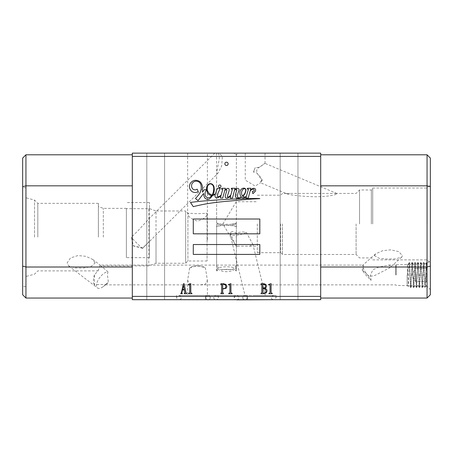 <?xml version="1.0" encoding="UTF-8"?>
<svg xmlns="http://www.w3.org/2000/svg" width="453" height="453" viewBox="0 0 453 453"><rect width="100%" height="100%" fill="white"/><g stroke="black" fill="none" stroke-linecap="round" stroke-linejoin="round"><path stroke-width="0.34" stroke-dasharray="2.27 1.7" d="M415.531 274.994L415.531 268.408L415.531 281.579L415.531 271.698L415.531 274.994L427.054 274.994L427.054 267.389L427.054 274.994C425.729 272.814 425.729 270.622 427.054 268.408C425.729 268.408 425.729 268.408 427.054 268.408C425.729 268.408 425.729 268.408 427.054 268.408C425.729 270.583 425.729 272.78 427.054 274.994C425.729 277.168 425.729 279.365 427.054 281.579L427.054 282.598L427.054 281.579C425.729 281.579 425.729 281.579 427.054 281.579C425.729 281.579 425.729 281.579 427.054 281.579C425.729 279.405 425.729 277.208 427.054 274.994L427.054 286.33L427.054 274.994L415.531 274.994M407.134 274.994L407.134 285.203L407.134 274.994M408.923 262.995L409.433 262.514L408.464 286.534L407.541 264.41L407.417 274.994L408.855 263.091L409.438 264.224L409.438 262.519L410.843 287.508L412.315 262.508L413.731 287.508L415.203 262.508L416.613 287.508L418.085 262.508L419.495 287.508L420.967 262.508L422.383 287.508L423.821 262.48L425.265 287.508L426.398 262.78L425.056 287.508L423.612 262.48L422.173 287.508L420.729 262.48L419.285 287.508L417.842 262.48L416.403 287.508L414.959 262.48L413.515 287.508L412.077 262.48L410.633 287.508L409.438 264.224M407.134 264.784L408.108 264.524L408.855 263.091M426.398 265.186L427.054 263.136L426.398 262.78C426.613 260.458 426.834 270.996 427.054 279.546L427.054 263.136L427.054 285.843L426.347 285.464L425.293 287.479M415.531 268.408L415.531 271.698L415.531 268.408L427.054 268.408L415.531 268.408L411.726 274.994L415.531 281.579L427.054 281.579L415.531 281.579M396.103 274.994L396.103 264.62L396.103 274.994M430.35 274.994L430.35 260.362L430.35 274.994M395.803 274.994L395.803 265.113L395.803 274.994M189.62 268.006L187.638 280.282L189.62 284.116L194.694 284.875L200.345 284.875L205.419 284.122L207.4 280.282L205.424 268.006C200.141 265.69 194.875 265.69 189.62 268.006A9.881 5.668 180 0 1 197.519 265.741A9.881 5.668 180 0 1 205.424 268.006M245.866 299.693L246.715 299.076L247.247 297.632C247.542 296.755 246.8 296.013 245.022 295.413C243.238 296.024 242.497 296.766 242.802 297.632C242.497 298.499 243.238 299.24 245.022 299.858L216.041 299.858C214.258 299.24 213.516 298.499 213.822 297.632C213.465 296.919 214.207 296.177 216.041 295.413L197.519 295.413L216.041 295.413C217.882 296.177 218.623 296.919 218.267 297.632C218.573 298.499 217.831 299.24 216.041 299.858L178.997 299.858C180.764 299.269 181.506 298.533 181.217 297.632C181.517 296.755 180.775 296.013 178.997 295.413L218.431 295.413L178.997 295.413C177.225 295.996 176.483 296.738 176.772 297.632L176.953 298.516L178.154 299.693M230.605 232.599C231.913 237.57 233.793 242.083 236.245 246.121L249.518 246.177L252.972 244.546L246.33 232.378C242.848 231.664 239.49 231.97 236.245 233.301C233.935 231.375 232.055 231.143 230.605 232.599A9.881 2.973 166.4 0 0 230.067 233.969L244.982 295.413L265.316 295.413L252.972 244.546M246.33 232.378A9.881 2.973 166.4 0 1 239.671 234.688A9.881 2.973 166.4 0 1 230.067 233.969M262.247 180.141L260.469 182.735C260.215 182.276 260.622 181.41 261.692 180.141C260.237 176.846 253.799 171.67 258.295 167.978L264.971 163.369C264.297 163.142 260.198 168.425 255.266 167.531L253.295 172.197L255.152 171.812C258.261 174.128 260.628 176.902 262.247 180.141L261.692 180.141M286.596 193.714L289.75 193.42L335.407 193.42L337.168 193.714C334.518 195.838 320.877 197.095 312.366 196.676C303.691 196.438 291.092 195.396 286.596 193.714L260.469 182.735M337.021 193.567L264.971 163.369M255.152 153.142L245.271 153.142L255.152 153.142M362.094 270.09C365.197 266.177 361.992 263.669 362.864 265.962C363.04 268.306 364.563 271.319 367.434 274.994C370.129 276.375 372.921 276.375 375.809 274.994L389.546 267.921L390.809 265.962L388.521 265.113L378.147 267.338L372.876 269.795L370.503 274.994L371.069 280.435L365.752 274.994L362.094 270.09A9.881 3.279 -131.4 0 1 371.069 280.435M100.124 265.113L99.643 266.477C99.145 268.997 97.412 271.766 94.445 274.778L94.445 284.863C97.435 284.495 101.104 284.422 105.453 284.643A9.881 4.49 127.5 0 1 103.301 286.556A9.881 4.49 127.5 0 1 97.44 287.938A9.881 4.49 127.5 0 1 96.461 285.447A9.881 4.49 127.5 0 1 100.492 276.607A9.881 4.49 127.5 0 1 107.927 271.789L100.124 265.113L362.893 265.113L362.864 265.962M374.523 255.673L375.582 253.89L382.304 250.803L390.667 249.824L398.657 251.585L402.468 255.673L401.737 257.157L395.503 258.878L387.055 259.042L379.087 258.306L374.523 255.673M236.256 265.118C235.753 266.472 234.405 267.972 232.196 269.62L220.804 269.62C218.595 267.972 217.242 266.472 216.744 265.118L216.619 269.167L217.604 270.209L216.647 270.99L216.619 269.167C217.247 267.723 220.543 266.925 226.5 266.772C232.457 266.925 235.753 267.723 236.381 269.167L236.256 265.118A9.881 5.668 180 0 1 236.381 266.013L236.353 270.99L235.396 270.209L236.381 269.167L236.381 154.92L233.776 153.142L214.835 153.142L148.72 219.003L138.216 230.532L131.364 237.225L133.448 245.82L142.565 248.001L149.439 241.404L149.439 257.757L148.788 257.638L148.788 265.888L148.788 208.68L126.387 208.68L126.387 208.352L126.387 257.638L148.788 257.638M216.744 265.118A9.881 5.668 180 0 0 216.619 266.013A9.881 5.668 180 0 0 226.5 271.681A9.881 5.668 180 0 0 236.381 266.013M187.638 153.142L187.638 213.601L189.127 213.244L197.519 213.714L207.072 213.244L207.072 260.996L207.072 214.784C205.962 217.338 202.774 219.462 197.519 221.149C192.185 219.411 188.986 217.259 187.921 214.699L187.921 213.244L185.662 210.99L185.662 237.123L185.662 210.99L156.025 210.99L156.025 237.123L156.025 210.99L149.439 208.59L149.439 208.98L149.439 202.542L149.439 218.301L148.72 219.003M149.439 218.301L149.439 241.534L217.678 173.55L221.642 166.143L222.389 156.523L219.224 153.142L226.5 153.142L216.619 153.142L238.165 153.142L236.381 154.92L234.79 153.142L233.776 153.142M216.619 266.013L216.619 172.808L218.737 161.596C219.58 158.324 219.405 155.504 218.21 153.142L219.224 153.142M142.565 248.001A8.233 0.51 45.1 0 1 142.661 248.284A8.233 0.51 45.1 0 1 142.593 248.289A8.233 0.51 45.1 0 1 136.851 243.17A8.233 0.51 45.1 0 1 131.364 237.225M142.593 248.289L133.352 245.934L133.216 245.384L133.448 245.82M207.978 299.858C209.326 299.722 210.067 298.986 210.198 297.632C210.067 296.285 209.326 295.543 207.978 295.413L245.022 295.413C243.238 296.024 242.497 296.766 242.802 297.632C242.502 298.516 243.244 299.257 245.022 299.858L207.978 299.858C206.625 299.722 205.883 298.986 205.753 297.632C205.883 296.285 206.625 295.543 207.978 295.413L245.022 295.413C246.375 295.543 247.117 296.285 247.247 297.632C247.553 298.499 246.811 299.24 245.022 299.858L207.978 299.858C209.813 299.088 210.554 298.346 210.198 297.632C210.503 296.766 209.762 296.024 207.978 295.413L247.412 295.413L207.978 295.413C206.189 296.024 205.447 296.766 205.753 297.632L206.262 299.048L207.134 299.693M216.619 172.808L217.678 173.55M232.196 269.62A9.881 1.546 0 0 0 226.5 269.337A9.881 1.546 0 0 0 220.804 269.62M216.63 226.834A9.881 1.716 0 0 1 216.619 226.755A9.881 1.716 0 0 1 226.5 225.039A9.881 1.716 0 0 1 236.381 226.755A9.881 1.716 0 0 1 236.37 226.834L236.381 224.275L216.619 224.275L216.63 226.834C217.315 226.024 220.605 225.52 226.5 225.317C232.4 225.52 235.69 226.024 236.37 226.834M216.619 226.755L216.625 222.723C216.817 223.295 218.527 223.81 221.76 224.275L216.619 224.275L216.619 270.883A9.881 1.546 0 0 0 216.647 270.99M197.519 153.142L187.638 153.142L197.519 153.142M95.079 262.978L92.74 259.45L85.849 256.307L77.905 255.566L70.515 257.916L67.135 262.978L68.709 265.928L75.34 267.983L83.392 268.057L90.866 266.715L95.079 262.978M105.453 284.643L108.103 282.162L108.267 281.404L107.446 274.994L107.927 271.789M94.445 274.778L94.394 274.994C93.018 279.461 93.035 282.751 94.445 284.863L94.762 284.875L94.445 284.863M189.127 213.244L187.921 213.244L187.921 260.996L187.921 214.699M149.439 208.59L149.439 257.757M149.439 208.98L148.788 208.68M103.335 237.123L103.335 208.352L103.335 237.123M98.392 237.123L98.392 203.363L98.392 237.123M37.809 237.123L37.809 203.363L37.809 237.123M34.507 237.123L34.507 200.062L34.507 237.123M25.946 237.123L25.946 187.723L25.946 237.123M22.65 237.123L22.65 187.723L22.65 237.123M280.69 223.946L280.69 252.683L280.69 223.946M257.293 223.946L257.293 252.683L257.293 223.946M282.485 223.946L282.485 254.478L282.485 223.946M359.546 223.946L359.546 189.977L359.546 223.946M356.103 223.946L356.103 254.478L356.103 223.946M371.352 223.946L371.352 189.977L371.352 223.946M372.717 223.946L372.717 188.018L372.717 223.946M430.35 223.946L430.35 263.057L430.35 223.946M427.173 223.946L427.173 188.018L427.173 223.946M228.148 163.844A1.648 1.648 0 0 0 226.5 162.202A1.648 1.648 0 0 0 224.852 163.844A1.648 1.648 0 0 0 226.5 165.492A1.648 1.648 0 0 0 228.148 163.844M220.996 186.274A1.257 1.257 0 0 0 219.733 185.011A1.257 1.257 0 0 0 218.476 186.274A1.257 1.257 0 0 0 219.733 187.531A1.257 1.257 0 0 0 220.996 186.274M242.089 190.605A6.104 6.104 0 0 0 241.585 193.822A5.997 5.997 0 0 0 242.587 196.036A2.973 2.973 0 0 0 243.102 195.588A75.175 75.175 0 0 1 244.36 194.02A6.342 6.342 0 0 0 245.005 192.904A9.071 9.071 0 0 0 245.639 190.838A2.616 2.616 0 0 0 245.435 189.252A1.223 1.223 0 0 0 244.665 188.669A1.999 1.999 0 0 0 243.193 189.212A3.862 3.862 0 0 0 242.089 190.605M207.366 187.197A6.721 6.721 0 0 0 208.963 193.125A7.005 7.005 0 0 0 212.134 195.017A7.378 7.378 0 0 0 212.763 193.856A16.28 16.28 0 0 0 213.725 188.103A8.25 8.25 0 0 0 212.927 185.402A3.964 3.964 0 0 0 211.217 184.06A2.248 2.248 0 0 0 209.677 184.043A3.743 3.743 0 0 0 207.366 187.197M215.022 195.781A3.89 3.89 0 0 0 215.26 197.112A1.789 1.789 0 0 0 217.208 197.814A8.216 8.216 0 0 0 221.058 195.458L220.356 198.029L222.689 198.125L224.716 190.639A3.448 3.448 0 0 1 226.172 189.767A0.447 0.447 0 0 1 226.828 190.22A13.12 13.12 0 0 1 226.211 192.502A57.457 57.457 0 0 0 225.464 195.3A3.771 3.771 0 0 0 225.283 197.214A1.127 1.127 0 0 0 226.358 198.08A3.867 3.867 0 0 0 228.929 197.276A15.696 15.696 0 0 0 230.707 195.679L230.09 198.035L232.468 198.074L234.473 190.458A4.1 4.1 0 0 1 235.996 189.399A0.561 0.561 0 0 1 236.743 189.552A0.974 0.974 0 0 1 236.823 190.158A18.109 18.109 0 0 0 235.786 193.499A8.364 8.364 0 0 0 235.345 195.656A2.186 2.186 0 0 0 237.468 198.125A6.353 6.353 0 0 0 240.135 197.836A4.53 4.53 0 0 0 241.466 197.106A3.052 3.052 0 0 0 243.51 197.876A8.046 8.046 0 0 0 246.222 196.896L245.99 198.012L248.204 198.131L250.113 191.064A5.674 5.674 0 0 1 252.321 189.275A1.659 1.659 0 0 1 253.606 189.297A3.443 3.443 0 0 1 254.048 189.637A1.053 1.053 0 0 1 253.89 190.968A3.477 3.477 0 0 1 252.378 191.506L252.887 193.697A6.268 6.268 0 0 1 253.674 192.972A38.664 38.664 0 0 0 255.175 191.455A2.525 2.525 0 0 0 255.6 189.518A1.642 1.642 0 0 0 253.765 188.346A2.678 2.678 0 0 0 252.27 188.748A14.281 14.281 0 0 0 250.339 190.22L250.871 188.25L247.434 188.272L247.259 189.031L248.454 189.173L246.37 196.404A3.08 3.08 0 0 1 242.831 196.398A14.422 14.422 0 0 0 244.982 193.556A27.656 27.656 0 0 0 245.401 192.525A6.455 6.455 0 0 0 245.905 190.034A1.982 1.982 0 0 0 244.563 188.221A3.754 3.754 0 0 0 242.287 188.527A4.564 4.564 0 0 0 240.447 190.328A5.385 5.385 0 0 0 239.886 193.012A6.914 6.914 0 0 0 241.256 196.902A4.36 4.36 0 0 1 239.49 197.768A1.738 1.738 0 0 1 237.683 197.18A2.961 2.961 0 0 1 237.542 195.436A19.887 19.887 0 0 1 238.488 191.693A11.597 11.597 0 0 0 239.088 189.773A1.359 1.359 0 0 0 238.125 188.459A2.871 2.871 0 0 0 236.217 188.629A3.307 3.307 0 0 0 234.637 189.841L235.056 188.255L231.483 188.227L231.217 189.088L232.423 189.071L230.917 194.864A10.572 10.572 0 0 1 229.875 195.979A3.296 3.296 0 0 1 227.882 197.089A0.481 0.481 0 0 1 227.468 196.619A3.069 3.069 0 0 1 227.548 195.741A5.108 5.108 0 0 1 227.746 195.062A95.623 95.623 0 0 1 228.572 192.434A10.209 10.209 0 0 0 229.116 190.368A2.967 2.967 0 0 0 229.048 189.054A0.912 0.912 0 0 0 228.612 188.505A1.886 1.886 0 0 0 227.23 188.516A8.896 8.896 0 0 0 224.847 190.152L225.362 188.289L221.744 188.289L221.551 189.19L222.751 189.235L221.149 195.113A12.99 12.99 0 0 1 220.26 195.815A8.165 8.165 0 0 1 218.108 196.829A0.425 0.425 0 0 1 217.616 196.642A1.574 1.574 0 0 1 217.468 195.73A13.063 13.063 0 0 1 218.827 191.364L220.266 188.306L217.491 188.267A47.537 47.537 0 0 0 215.509 193.567A7.525 7.525 0 0 1 214.19 194.501A2.905 2.905 0 0 1 212.785 195.022A13.364 13.364 0 0 0 213.72 192.972A11.71 11.71 0 0 0 213.884 186.449A4.236 4.236 0 0 0 211.404 183.788A3.494 3.494 0 0 0 208.861 184.043A5.096 5.096 0 0 0 206.585 188.142A9.253 9.253 0 0 0 207.87 193.533A8.607 8.607 0 0 0 210.707 195.402A2.299 2.299 0 0 0 211.693 195.611A7.378 7.378 0 0 1 210.662 196.636A3.188 3.188 0 0 1 206.828 197.406A3.669 3.669 0 0 1 205.033 194.252A3.669 3.669 0 0 1 205.039 194.224A7.633 7.633 0 0 1 205.033 194.15A7.633 7.633 0 0 1 206.455 189.716L204.552 189.575A168.454 168.454 0 0 0 202.434 192.151L202.65 189.643A14.309 14.309 0 0 0 201.704 184.144A6.155 6.155 0 0 0 197.163 180.47A6.183 6.183 0 0 0 193.295 180.781A8.239 8.239 0 0 0 190.549 183.006A6.682 6.682 0 0 0 189.473 186.896A6.619 6.619 0 0 0 192.31 191.778A6.404 6.404 0 0 0 198.233 191.659L197.163 189.156A3.42 3.42 0 0 1 192.123 188.108A4.904 4.904 0 0 1 192.225 183.352A5.583 5.583 0 0 1 195.186 181.268A5.153 5.153 0 0 1 198.403 181.704A4.807 4.807 0 0 1 201.075 185.973A10.606 10.606 0 0 1 199.467 193.72A48.216 48.216 0 0 1 195.464 198.51L198.04 200.645L203.618 193.437A9.36 9.36 0 0 0 204.501 197.389A3.783 3.783 0 0 0 206.902 199.229A3.267 3.267 0 0 0 209.932 198.527A13.364 13.364 0 0 0 212.497 195.503A5.243 5.243 0 0 0 214.212 194.813A9.185 9.185 0 0 0 215.351 194.094A47.537 47.537 0 0 0 215.135 194.847A3.89 3.89 0 0 0 215.022 195.781M226.5 299.693L205.588 299.693L226.5 299.693M197.519 299.693L176.608 299.693L197.519 299.693M255.152 299.693L234.241 299.693L255.152 299.693M236.625 299.858C238.414 299.24 239.156 298.499 238.85 297.632C239.144 296.755 238.403 296.013 236.625 295.413L276.064 295.413L236.625 295.413C235.277 295.543 234.535 296.285 234.405 297.632C234.535 298.986 235.277 299.722 236.625 299.858L273.674 299.858C271.896 299.257 271.154 298.516 271.455 297.632C271.149 296.766 271.885 296.024 273.674 295.413C275.464 296.024 276.205 296.766 275.9 297.632L275.39 299.048L274.512 299.693M289.071 153.142L297.961 153.142L289.071 153.142M289.071 299.693L297.961 299.693L289.071 299.693M155.696 153.142L164.586 153.142L155.696 153.142M155.696 299.693L164.586 299.693L155.696 299.693M126.387 208.68L126.387 257.638M236.245 246.121L236.245 233.301M320.684 298.046L320.684 267.01L320.684 298.046L427.054 298.046L430.35 294.75L430.35 158.086L427.054 154.79L320.684 154.79L320.684 267.01L320.684 154.79M255.894 295.413L254.41 295.413M132.316 156.438L320.684 156.438L320.684 153.142L132.316 153.142L132.316 299.693L320.684 299.693L320.684 296.398L132.316 296.398M25.946 298.046L25.946 154.79L22.65 158.086L22.65 294.75L25.946 298.046L132.316 298.046L132.316 154.79L132.316 298.046M320.684 156.438L320.684 296.398M320.684 185.826L427.054 185.826L427.054 267.01L320.684 267.01M430.35 266.132L427.054 267.01L427.054 298.046M427.054 154.79L427.054 185.826L430.35 186.704M193.284 219.009L193.284 233.827L259.812 233.827L259.812 219.009L193.284 219.009M193.284 244.529L193.284 254.41L259.812 254.41L259.812 244.529L193.284 244.529M209.11 200.554A313.233 313.233 0 0 0 190.447 202.423L193.284 206.659A177.786 177.786 0 0 1 211.268 203.069A308.278 308.278 0 0 1 226.489 201.308A554.24 554.24 0 0 0 240.815 199.977A2013.71 2013.71 0 0 1 252.095 199.065A1712.193 1712.193 0 0 0 259.812 198.657A0.47 0.47 0 0 1 259.75 198.539A90.47 90.47 0 0 0 251.811 198.527A227.706 227.706 0 0 0 241.132 198.822A795.666 795.666 0 0 0 225.118 199.462A1875.29 1875.29 0 0 0 209.11 200.554M25.946 154.79L132.316 154.79M22.65 186.704L25.946 185.826L132.316 185.826M22.65 266.132L25.946 267.01L132.316 267.01M156.025 237.123L156.025 263.25L156.025 237.123M185.662 237.123L185.662 263.25L185.662 237.123M207.072 213.414L207.072 214.784M207.072 239.003A9.881 2.559 0 0 1 207.4 239.66A9.881 2.559 0 0 1 207.072 240.311M236.381 226.755L236.381 224.275L231.24 224.275C234.473 223.81 236.189 223.295 236.375 222.723L236.381 153.142M221.76 224.275A9.881 1.716 180 0 1 216.619 222.774A9.881 1.716 180 0 1 216.625 222.723M236.375 222.723A9.881 1.716 180 0 1 236.381 222.774A9.881 1.716 180 0 1 231.24 224.275M217.604 270.209A9.881 1.546 0 0 0 216.619 270.883M236.353 270.99A9.881 1.546 0 0 0 236.381 270.883A9.881 1.546 0 0 0 235.396 270.209M245.271 153.142L245.271 180.141L255.152 186.075L260.515 182.842M253.295 172.197A9.881 0.538 112.8 0 0 255.266 167.531M183.425 283.867L184.054 283.646L185.934 292.428L186.772 293.629L184.263 293.629L184.263 293.21L184.994 292.949L184.394 289.931L182.417 289.931L181.806 292.842L182.434 293.629L180.656 293.629L181.387 292.751L183.425 283.867M183.425 285.418L182.514 289.501L184.303 289.501L183.425 285.418M189.728 284.246L190.798 283.646L190.798 292.632L191.279 293.21L191.947 293.21L191.947 293.629L188.601 293.629L188.601 293.21L189.28 293.21L189.75 292.632L189.75 285.158L188.442 284.846L188.442 284.439L189.728 284.246M220.854 283.748L223.68 283.748L225.979 284.478L226.919 286.415L226.189 288.255L222.683 289.025L222.683 292.808L223.471 293.21L223.471 293.629L220.854 293.629L220.854 293.21L221.636 292.808L221.636 284.586L220.854 284.167L220.854 283.748M223.572 284.167L222.683 284.586L222.683 288.612L223.233 288.612C224.841 288.68 225.724 287.949 225.871 286.415L225.232 284.767L223.572 284.167M229.875 284.246L230.945 283.646L230.945 292.632L231.426 293.21L232.095 293.21L232.095 293.629L228.748 293.629L228.748 293.21L229.428 293.21L229.898 292.632L229.898 285.158L228.589 284.846L228.589 284.439L229.875 284.246M261.053 283.748L264.082 283.748L265.917 284.495L266.596 286.064L266.109 287.474L264.501 288.363C266.036 288.561 266.891 289.393 267.066 290.86L266.296 292.819L263.878 293.629L261.002 293.629L261.002 293.21L261.834 292.751L261.834 284.535L261.053 284.167L261.053 283.748M263.301 284.167L262.882 284.535L262.882 288.193L264.988 287.564L265.549 286.064L264.88 284.609L263.301 284.167M262.882 288.612L262.882 292.751L263.301 293.21C264.982 293.261 265.888 292.479 266.019 290.86L265.339 289.224L262.882 288.612M270.016 284.246L271.087 283.646L271.087 292.632L271.574 293.21L272.242 293.21L272.242 293.629L268.895 293.629L268.895 293.21L269.575 293.21L270.045 292.632L270.045 285.158L268.737 284.846L268.737 284.439L270.016 284.246M255.152 295.413L273.674 295.413L255.152 295.413M407.134 285.203L408.464 286.534M426.035 268.408L427.054 267.389M426.035 281.579L427.054 282.598M410.871 287.479L411.924 285.464L412.434 285.464L413.487 287.479M412.315 262.508L413.368 264.524L413.878 264.524L414.931 262.508M413.759 287.479L414.806 285.464L415.322 285.464L416.369 287.479M415.203 262.508L416.25 264.524L416.766 264.524L417.813 262.508M416.641 287.479L417.694 285.464M418.085 262.508L419.138 264.524L419.648 264.524L420.701 262.508M419.529 287.479L420.577 285.464L421.092 285.464L422.139 287.479M420.967 262.508L422.02 264.524L422.53 264.524L423.583 262.508M422.411 287.479L423.464 285.464L423.974 285.464L425.027 287.479M423.855 262.508L424.903 264.524L425.418 264.524L426.443 262.553M419.257 287.479L418.204 285.464M412.043 262.508L410.996 264.524L410.48 264.524L409.433 262.514M410.605 287.479L409.552 285.464L409.042 285.464L408.487 286.523M388.521 265.113L427.054 263.657L430.35 260.362M187.638 280.282L187.638 295.413M375.582 253.89L362.859 265.124M216.619 222.774L216.619 153.142M92.74 259.45L100.147 265.124M207.072 260.996L187.921 260.996L185.662 263.25L156.025 263.25L148.788 265.888L103.335 265.888L98.392 267.683M126.387 208.352L103.335 208.352L98.392 206.557M98.392 203.363L37.809 203.363L34.507 200.062L25.946 197.768M25.946 187.723L22.65 187.723M257.293 195.215L280.69 195.215L282.485 193.42L289.75 193.42M335.407 193.42L356.103 193.42L359.546 189.977L371.352 189.977L372.717 189.19M372.717 188.018L427.173 188.018L430.35 184.841M205.588 295.413L205.588 299.693L205.588 295.413M176.608 295.413L176.608 299.693M234.241 295.413L234.241 299.693M280.18 299.693L280.18 153.142L280.18 299.693M146.806 299.693L146.806 153.142L146.806 299.693M238.108 246.177L236.245 246.177L222.893 223.946L236.245 201.721L257.293 201.721M105.373 284.875L194.694 284.875M200.345 284.875L395.803 284.875L396.103 285.367L427.054 286.33L430.35 289.62M249.518 246.177L257.293 246.177M372.717 259.875L427.173 259.875L430.35 263.057M257.293 252.683L280.69 252.683L282.485 254.478L356.103 254.478L359.546 257.916L371.352 257.916L372.717 258.708M149.439 202.542L126.387 202.542M164.586 299.693L164.586 153.142L164.586 299.693M297.961 299.693L297.961 153.142L297.961 299.693M247.412 295.413L247.412 299.693L247.412 295.413M276.064 295.413L276.064 299.693M218.431 295.413L218.431 299.693M25.946 286.517L22.65 286.517M98.392 270.877L37.809 270.877L34.507 274.178L25.946 276.477M207.072 213.244L205.911 213.244M103.301 286.556L107.644 283.312L108.103 282.162M68.709 265.928L97.44 287.938M207.4 239.66L207.4 153.142M236.381 222.774L236.381 270.883M142.661 248.284L146.54 244.422M401.737 257.157L389.546 267.921M265.033 163.306L265.033 153.142M207.4 280.282L207.4 295.413"/><path stroke-width="0.68" d="M228.148 163.844A1.648 1.648 0 0 0 226.5 162.202A1.648 1.648 0 0 0 224.852 163.844A1.648 1.648 0 0 0 226.5 165.492A1.648 1.648 0 0 0 228.148 163.844M220.996 186.274A1.257 1.257 0 0 0 219.733 185.011A1.257 1.257 0 0 0 218.476 186.274A1.257 1.257 0 0 0 219.733 187.531A1.257 1.257 0 0 0 220.996 186.274M242.089 190.605A6.104 6.104 0 0 0 241.585 193.822A5.997 5.997 0 0 0 242.587 196.036A2.973 2.973 0 0 0 243.102 195.588A75.175 75.175 0 0 1 244.36 194.02A6.342 6.342 0 0 0 245.005 192.904A9.071 9.071 0 0 0 245.639 190.838A2.616 2.616 0 0 0 245.435 189.252A1.223 1.223 0 0 0 244.665 188.669A1.999 1.999 0 0 0 243.193 189.212A3.862 3.862 0 0 0 242.089 190.605M207.366 187.197A6.721 6.721 0 0 0 208.963 193.125A7.005 7.005 0 0 0 212.134 195.017A7.378 7.378 0 0 0 212.763 193.856A16.28 16.28 0 0 0 213.725 188.103A8.25 8.25 0 0 0 212.927 185.402A3.964 3.964 0 0 0 211.217 184.06A2.248 2.248 0 0 0 209.677 184.043A3.743 3.743 0 0 0 207.366 187.197M215.022 195.781A3.89 3.89 0 0 0 215.26 197.112A1.789 1.789 0 0 0 217.208 197.814A8.216 8.216 0 0 0 221.058 195.458L220.356 198.029L222.689 198.125L224.716 190.639A3.448 3.448 0 0 1 226.172 189.767A0.447 0.447 0 0 1 226.828 190.22A13.12 13.12 0 0 1 226.211 192.502A57.457 57.457 0 0 0 225.464 195.3A3.771 3.771 0 0 0 225.283 197.214A1.127 1.127 0 0 0 226.358 198.08A3.867 3.867 0 0 0 228.929 197.276A15.696 15.696 0 0 0 230.707 195.679L230.09 198.035L232.468 198.074L234.473 190.458A4.1 4.1 0 0 1 235.996 189.399A0.561 0.561 0 0 1 236.743 189.552A0.974 0.974 0 0 1 236.823 190.158A18.109 18.109 0 0 0 235.786 193.499A8.364 8.364 0 0 0 235.345 195.656A2.186 2.186 0 0 0 237.468 198.125A6.353 6.353 0 0 0 240.135 197.836A4.53 4.53 0 0 0 241.466 197.106A3.052 3.052 0 0 0 243.51 197.876A8.046 8.046 0 0 0 246.222 196.896L245.99 198.012L248.204 198.131L250.113 191.064A5.674 5.674 0 0 1 252.321 189.275A1.659 1.659 0 0 1 253.606 189.297A3.443 3.443 0 0 1 254.048 189.637A1.053 1.053 0 0 1 253.89 190.968A3.477 3.477 0 0 1 252.378 191.506L252.887 193.697A6.268 6.268 0 0 1 253.674 192.972A38.664 38.664 0 0 0 255.175 191.455A2.525 2.525 0 0 0 255.6 189.518A1.642 1.642 0 0 0 253.765 188.346A2.678 2.678 0 0 0 252.27 188.748A14.281 14.281 0 0 0 250.339 190.22L250.871 188.25L247.434 188.272L247.259 189.031L248.454 189.173L246.37 196.404A3.08 3.08 0 0 1 242.831 196.398A14.422 14.422 0 0 0 244.982 193.556A27.656 27.656 0 0 0 245.401 192.525A6.455 6.455 0 0 0 245.905 190.034A1.982 1.982 0 0 0 244.563 188.221A3.754 3.754 0 0 0 242.287 188.527A4.564 4.564 0 0 0 240.447 190.328A5.385 5.385 0 0 0 239.886 193.012A6.914 6.914 0 0 0 241.256 196.902A4.36 4.36 0 0 1 239.49 197.768A1.738 1.738 0 0 1 237.683 197.18A2.961 2.961 0 0 1 237.542 195.436A19.887 19.887 0 0 1 238.488 191.693A11.597 11.597 0 0 0 239.088 189.773A1.359 1.359 0 0 0 238.125 188.459A2.871 2.871 0 0 0 236.217 188.629A3.307 3.307 0 0 0 234.637 189.841L235.056 188.255L231.483 188.227L231.217 189.088L232.423 189.071L230.917 194.864A10.572 10.572 0 0 1 229.875 195.979A3.296 3.296 0 0 1 227.882 197.089A0.481 0.481 0 0 1 227.468 196.619A3.069 3.069 0 0 1 227.548 195.741A5.108 5.108 0 0 1 227.746 195.062A95.623 95.623 0 0 1 228.572 192.434A10.209 10.209 0 0 0 229.116 190.368A2.967 2.967 0 0 0 229.048 189.054A0.912 0.912 0 0 0 228.612 188.505A1.886 1.886 0 0 0 227.23 188.516A8.896 8.896 0 0 0 224.847 190.152L225.362 188.289L221.744 188.289L221.551 189.19L222.751 189.235L221.149 195.113A12.99 12.99 0 0 1 220.26 195.815A8.165 8.165 0 0 1 218.108 196.829A0.425 0.425 0 0 1 217.616 196.642A1.574 1.574 0 0 1 217.468 195.73A13.063 13.063 0 0 1 218.827 191.364L220.266 188.306L217.491 188.267A47.537 47.537 0 0 0 215.509 193.567A7.525 7.525 0 0 1 214.19 194.501A2.905 2.905 0 0 1 212.785 195.022A13.364 13.364 0 0 0 213.72 192.972A11.71 11.71 0 0 0 213.884 186.449A4.236 4.236 0 0 0 211.404 183.788A3.494 3.494 0 0 0 208.861 184.043A5.096 5.096 0 0 0 206.585 188.142A9.253 9.253 0 0 0 207.87 193.533A8.607 8.607 0 0 0 210.707 195.402A2.299 2.299 0 0 0 211.693 195.611A7.378 7.378 0 0 1 210.662 196.636A3.188 3.188 0 0 1 206.828 197.406A3.669 3.669 0 0 1 205.033 194.252A3.669 3.669 0 0 1 205.039 194.224A7.633 7.633 0 0 1 205.033 194.15A7.633 7.633 0 0 1 206.455 189.716L204.552 189.575A168.454 168.454 0 0 0 202.434 192.151L202.65 189.643A14.309 14.309 0 0 0 201.704 184.144A6.155 6.155 0 0 0 197.163 180.47A6.183 6.183 0 0 0 193.295 180.781A8.239 8.239 0 0 0 190.549 183.006A6.682 6.682 0 0 0 189.473 186.896A6.619 6.619 0 0 0 192.31 191.778A6.404 6.404 0 0 0 198.233 191.659L197.163 189.156A3.42 3.42 0 0 1 192.123 188.108A4.904 4.904 0 0 1 192.225 183.352A5.583 5.583 0 0 1 195.186 181.268A5.153 5.153 0 0 1 198.403 181.704A4.807 4.807 0 0 1 201.075 185.973A10.606 10.606 0 0 1 199.467 193.72A48.216 48.216 0 0 1 195.464 198.51L198.04 200.645L203.618 193.437A9.36 9.36 0 0 0 204.501 197.389A3.783 3.783 0 0 0 206.902 199.229A3.267 3.267 0 0 0 209.932 198.527A13.364 13.364 0 0 0 212.497 195.503A5.243 5.243 0 0 0 214.212 194.813A9.185 9.185 0 0 0 215.351 194.094A47.537 47.537 0 0 0 215.135 194.847A3.89 3.89 0 0 0 215.022 195.781M320.684 154.79L427.054 154.79L430.35 158.086L430.35 294.75L427.054 298.046L320.684 298.046M228.589 284.439L230.945 283.646L230.945 292.632L231.426 293.21L232.095 293.21L232.095 293.629L228.748 293.629L228.748 293.21L229.428 293.21L229.898 292.632L229.898 285.158L228.589 284.846L228.589 284.439M220.854 284.167L220.854 283.748L223.68 283.748L225.979 284.478L226.919 286.415L226.189 288.255L222.683 289.025L222.683 292.808L223.471 293.21L223.471 293.629L220.854 293.629L220.854 293.21L221.636 292.808L221.636 284.586L220.854 284.167M132.316 156.438L132.316 153.142L320.684 153.142L320.684 156.438L132.316 156.438L132.316 296.398L320.684 296.398L320.684 299.693L132.316 299.693L132.316 296.398M320.684 156.438L320.684 296.398M193.284 219.009L193.284 233.827L259.812 233.827L259.812 219.009L193.284 219.009M193.284 244.529L193.284 254.41L259.812 254.41L259.812 244.529L193.284 244.529M209.11 200.554A313.233 313.233 0 0 0 190.447 202.423L193.284 206.659A177.786 177.786 0 0 1 211.268 203.069A308.278 308.278 0 0 1 226.489 201.308A554.24 554.24 0 0 0 240.815 199.977A2013.71 2013.71 0 0 1 252.095 199.065A1712.193 1712.193 0 0 0 259.812 198.657A0.47 0.47 0 0 1 259.75 198.539A90.47 90.47 0 0 0 251.811 198.527A227.706 227.706 0 0 0 241.132 198.822A795.666 795.666 0 0 0 225.118 199.462A1875.29 1875.29 0 0 0 209.11 200.554M181.387 292.751L183.425 283.867L184.054 283.646L185.934 292.428L186.772 293.629L184.263 293.629L184.263 293.21L184.994 292.949L184.394 289.931L182.417 289.931L181.806 292.842L182.434 293.629L180.656 293.629L181.387 292.751M188.442 284.439L190.798 283.646L190.798 292.632L191.279 293.21L191.947 293.21L191.947 293.629L188.601 293.629L188.601 293.21L189.28 293.21L189.75 292.632L189.75 285.158L188.442 284.846L188.442 284.439M261.053 284.167L261.053 283.748L264.082 283.748L265.917 284.495L266.596 286.064L266.109 287.474L264.501 288.363C266.036 288.561 266.891 289.393 267.066 290.86L266.296 292.819L263.878 293.629L261.002 293.629L261.002 293.21L261.834 292.751L261.834 284.535L261.053 284.167M268.737 284.439L271.087 283.646L271.087 292.632L271.574 293.21L272.242 293.21L272.242 293.629L268.895 293.629L268.895 293.21L269.575 293.21L270.045 292.632L270.045 285.158L268.737 284.846L268.737 284.439M25.946 154.79L25.946 298.046L22.65 294.75L22.65 158.086L25.946 154.79L132.316 154.79M320.684 267.01L427.054 267.01L427.054 185.826L320.684 185.826M427.054 298.046L427.054 267.01L430.35 266.132M430.35 186.704L427.054 185.826L427.054 154.79M22.65 186.704L25.946 185.826L132.316 185.826M25.946 298.046L132.316 298.046M22.65 266.132L25.946 267.01L132.316 267.01M183.425 285.418L182.514 289.501L184.303 289.501L183.425 285.418M222.683 284.586L222.683 288.612L223.233 288.612C224.841 288.68 225.724 287.949 225.871 286.415L225.232 284.767L223.572 284.167L222.683 284.586M262.882 292.751L263.301 293.21C264.982 293.261 265.888 292.479 266.019 290.86L265.339 289.224L262.882 288.612L262.882 292.751M262.882 284.535L262.882 288.193L263.561 288.193L264.988 287.564L265.549 286.064L264.88 284.609L263.301 284.167L262.882 284.535M178.154 299.693L245.866 299.693M207.134 299.693L207.978 299.858M274.512 299.693L236.625 299.858"/></g></svg>
